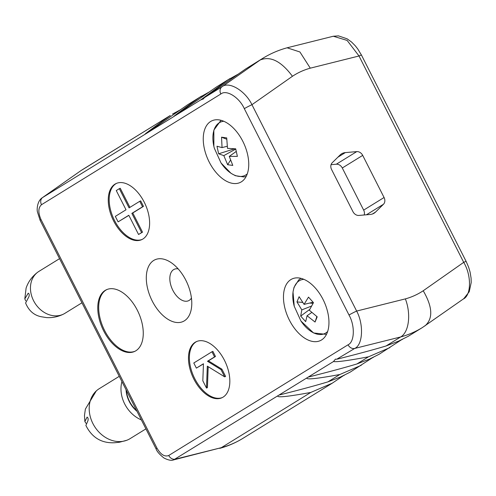 <?xml version="1.0" encoding="UTF-8"?>
<svg xmlns="http://www.w3.org/2000/svg" width="496" height="496" viewBox="0 0 496 496"><rect width="100%" height="100%" fill="white"/><g stroke="black" fill="none" stroke-linecap="round" stroke-linejoin="round"><path stroke-width="0.74" d="M170.295 115.481L83.39 169.062A123.343 100.266 58.3 0 0 80.829 170.711L170.295 115.481C152.408 128.365 143.964 134.652 144.975 134.335L145.086 134.286M175.578 115.438L200.737 99.907L228.005 79.856L216.43 86.998L174.015 116.405C173.005 116.721 181.449 110.441 199.336 97.551L187.389 104.929L146.537 133.368L174.127 116.355M308.32 377.078C328.966 371.876 345.173 367.505 356.934 363.952L368.509 356.804C348.508 360.573 336.827 362.154 333.473 361.547L173.631 459.885L221.334 447.665A123.343 100.266 58.3 0 0 243.059 438.259C235.798 442.736 228.024 446.102 219.734 448.359M279.279 395.008C299.925 389.806 316.132 385.429 327.893 381.877L339.841 374.505C317.508 378.634 306.478 379.812 306.751 378.045M343.294 375.732L332.177 383.241L243.059 438.259M372.335 357.802L350.108 372.18L340.498 377.01L344.292 375.28M383.458 204.271A6.169 5.016 58.3 0 0 384.071 197.507L362.7 155.384A6.169 5.016 58.3 0 0 356.742 151.615L345.321 152.601A12.332 10.025 58.3 0 0 341.601 153.816A12.332 10.025 58.3 0 0 340.157 154.95L332.202 162.781A6.169 5.016 58.3 0 0 331.588 169.539L352.96 211.668A6.169 5.016 58.3 0 0 358.912 215.438L370.338 214.446A12.332 10.025 58.3 0 0 374.058 213.237A12.332 10.025 58.3 0 0 375.503 212.102L383.458 204.271L366.426 214.787M113.658 221.011A30.833 17.862 -114.5 0 0 141.707 239.649A30.833 17.862 -114.5 0 0 145.198 204.178A30.833 17.862 -114.5 0 0 116.169 183.514A30.833 17.862 -114.5 0 0 113.658 221.011M193.874 379.124A30.833 17.862 -114.5 0 0 221.923 397.755A30.833 17.862 -114.5 0 0 225.413 362.291A30.833 17.862 -114.5 0 0 196.385 341.626A30.833 17.862 -114.5 0 0 193.874 379.124M103.707 330.968A33.92 19.648 -114.5 0 0 134.565 351.466A33.92 19.648 -114.5 0 0 138.403 312.455A33.92 19.648 -114.5 0 0 106.473 289.72A33.92 19.648 -114.5 0 0 103.707 330.968M209.188 162.037A33.92 19.648 -114.5 0 0 240.039 182.534A33.92 19.648 -114.5 0 0 243.883 143.524A33.92 19.648 -114.5 0 0 211.947 120.788A33.92 19.648 -114.5 0 0 209.188 162.037M289.404 320.149A33.92 19.648 -114.5 0 0 320.255 340.647A33.92 19.648 -114.5 0 0 324.093 301.636A33.92 19.648 -114.5 0 0 292.163 278.901A33.92 19.648 -114.5 0 0 289.404 320.149M152.235 301.01A33.92 19.648 -114.5 0 0 176.03 322.419A33.92 19.648 -114.5 0 0 191.636 306.571A33.92 19.648 -114.5 0 0 171.87 263.128A33.92 19.648 -114.5 0 0 148.856 265.899A33.92 19.648 -114.5 0 0 152.235 301.01M173.631 459.885L173.631 459.885C171.486 460.815 168.262 460.183 163.959 457.994C159.545 454.491 156.91 451.453 156.06 448.868A6.169 0.366 -26.9 0 1 156.984 448.161C160.772 454.621 164.684 457.064 168.727 455.495L348.056 344.788C354.603 342.048 355.13 325.686 349.01 315.034L244.317 108.667C239.289 97.34 226.368 89.28 220.825 94.004A6.169 5.016 -121.7 0 1 221.96 86.806L260.158 60.01L245.576 69.006L204.724 97.445L221.96 86.806C228.861 80.916 245.353 90.756 251.949 104.699L356.643 311.066C363.921 324.471 362.855 345.03 354.696 348.446L336.784 359.203A6.169 5.016 -121.7 0 1 335.451 359.129L333.473 361.547M245.576 69.006L262.719 58.361A123.343 100.266 -121.7 0 0 260.158 60.01C270.432 55.788 281.189 61.213 292.442 76.285L251.949 104.699A6.169 0.366 -26.9 0 0 244.317 108.667M199.336 97.551L209.089 92.064M187.389 104.929L201.556 96.119M228.005 79.856L237.937 74.276M216.43 86.998L230.231 78.411M172.515 114.049L180.048 109.994M401.32 339.884L379.149 354.249L369.539 359.079L373.327 357.356M168.727 455.495A6.169 5.016 -121.7 0 0 175.373 459.153L221.334 447.665L310.806 392.429C288.474 396.558 277.438 397.742 277.71 395.975M356.934 363.952L369.539 359.079M368.509 356.804L389.899 347.609M327.893 381.877L340.498 377.01M339.841 374.505L361.218 365.316M310.806 392.429L332.177 383.241M349.01 315.034A6.169 0.366 -26.9 0 1 356.643 311.066L405.368 298.883C411.252 314.135 408.958 332.295 400.663 336.958L386.08 345.96L398.679 341.087L408.289 336.257L422.381 327.558A123.343 100.266 -121.7 0 1 400.663 336.958L354.696 348.446A6.169 5.016 -121.7 0 1 348.056 344.788M386.08 345.96C374.313 349.513 358.112 353.884 337.46 359.085M200.737 99.907L203.434 98.902A6.169 5.016 -121.7 0 1 204.203 97.879L204.724 97.445M42.278 197.749L146.537 133.368M131.855 213.379L141.608 232.593L138.551 234.484L128.805 215.264L118.104 221.867L115.32 216.38L126.015 209.777L116.269 190.563L119.325 188.672L129.072 207.892L139.767 201.289L142.557 206.776L131.855 213.379L132.773 212.964L142.519 232.178L141.608 232.593M139.767 201.289L140.684 200.874L143.468 206.361L132.773 212.964M143.468 206.361L142.557 206.776M119.325 188.672L120.243 188.257L129.933 207.359M128.861 215.382L118.104 221.867M142.519 232.178L138.551 234.484M116.628 183.315A30.833 17.862 -114.5 0 0 114.576 220.596A30.833 17.862 -114.5 0 0 142.16 239.425M193.787 362.991L211.953 351.776L214.557 356.903L207.489 361.268L220.993 369.594L224.676 376.848L207.309 366.141L206.51 388.064L202.827 380.816L203.453 363.76L196.385 368.119L193.787 362.991M224.676 376.848L225.593 376.433L221.91 369.179L208.407 360.846L215.469 356.488L212.871 351.36L211.953 351.776M203.447 363.909L196.385 368.119M208.19 366.68L207.421 387.649L206.51 388.064M221.91 369.179L220.993 369.594M208.407 360.846L207.489 361.268M215.469 356.488L214.557 356.903M196.844 341.428A30.833 17.862 -114.5 0 0 194.785 378.708A30.833 17.862 -114.5 0 0 222.375 397.538M106.931 289.521A33.92 19.648 -114.5 0 0 104.625 330.553A33.92 19.648 -114.5 0 0 135.017 351.249M178.182 268.888A17.267 10.001 -114.5 0 0 174.251 269.297A17.267 10.001 -114.5 0 0 172.844 290.296A17.267 10.001 -114.5 0 0 188.548 300.731A17.267 10.001 -114.5 0 0 191.444 298.034M331.061 164.672L336.331 164.213A6.169 5.016 -121.7 0 1 342.29 167.989L363.661 210.112A6.169 5.016 -121.7 0 1 364.182 214.979M262.719 58.361C270.32 53.673 278.448 50.158 287.103 47.796L299.931 51.981L310.285 68.169A92.504 75.2 58.3 0 0 292.442 76.285M333.312 36.245L338.446 35.861L347.188 38.849L351.59 42.067L355.285 45.799L357.697 48.862L361.46 55.081A6.169 0.366 153.1 0 0 359.017 55.986L347.132 40.43L333.312 36.239L287.302 47.746M405.368 298.883A92.504 75.2 58.3 0 0 423.218 290.761C432.642 306.968 433.219 318.686 424.942 325.909M463.648 298.772L422.381 327.558M463.14 299.107C471.355 295.666 471.671 275.447 463.71 262.347L359.017 55.986L310.285 68.169M220.825 94.004L41.497 204.712A6.169 5.016 -121.7 0 1 42.637 197.513L80.829 170.711L42.327 197.712C37.206 200.899 36.747 209.504 37.423 211.835L40.095 220.298A6.169 0.366 -26.9 0 1 41.019 219.585L156.984 448.161M361.46 55.081L466.153 261.448A6.169 0.366 153.1 0 0 463.71 262.347L423.218 290.761M327.645 331.502A29.338 16.994 65.5 0 1 300.967 321.073A29.338 16.994 65.5 0 1 300.929 321.024M326.461 334.385L313.577 332.971L300.967 321.073L294.246 306.299A29.338 16.994 65.5 0 1 294.24 306.292A29.338 16.994 65.5 0 1 303.912 279.335M309.337 310.229L317.204 316.826L315.059 322.047L307.067 315.754L305.679 321.631L300.7 316.095L301.804 309.895L296.968 301.921L299.107 296.701L304.073 304.377L308.493 297.116L313.472 302.653L309.337 310.229M315.059 322.047L316.845 316.566M304.073 304.377L313.081 302.238M313.05 303.347L309.671 303.05M302.616 302.424L296.968 301.921M301.804 309.895L311.476 306.075M300.7 316.095L309.733 309.405M307.067 315.754L311.755 312.48M247.268 173.873A29.338 16.994 65.5 0 1 221.055 163.004L214.334 148.242A29.338 16.994 65.5 0 1 213.85 146.264A29.338 16.994 65.5 0 1 223.826 121.278M221.055 163.004L231.031 173.333L235.383 175.702L243.92 176.96L246.159 176.452M222.047 147.61L221.551 137.181L226.709 137.894L227.497 148.366L235.705 148.819L237.379 156.389L229.27 156.376L232.791 165.428L227.639 164.715L223.82 155.62L218.643 153.791L216.969 146.221L222.047 147.61L227.205 146.252M226.722 139.233L221.551 137.181M234.596 148.788L218.643 153.791M223.82 155.62L235.755 149.067M227.639 164.715L230.516 160.158M235.817 151.764L236.183 151.175M229.27 156.376L236.245 151.46M81.952 302.802L64.833 313.373A24.67 20.051 -121.7 0 1 63.6 314.061C58.144 316.777 52.452 317.961 46.537 317.601L40.926 316.684C33.802 315.134 28.694 310.57 25.612 303L28.911 296.713C29.493 294.822 29.258 293.651 28.222 293.192L24.8 298.859L25.687 300.824M63.6 314.061A24.67 20.051 -121.7 0 1 31.366 294.928A24.67 20.051 -121.7 0 1 37.752 272.18A24.67 20.051 -121.7 0 1 38.917 271.386L59.557 258.652M119.127 442.265L114.855 442.723C101.674 443.455 92.014 437.701 85.889 425.45L88.003 420.608C88.344 418.779 88.04 417.613 87.091 417.105L84.872 421.569L86.025 423.336M145.917 428.873L130.107 438.631A29.357 23.864 -121.7 0 1 126.734 440.287A29.357 23.864 -121.7 0 1 90.774 418.395A29.357 23.864 -121.7 0 1 96.274 390.947A29.357 23.864 -121.7 0 1 99.268 388.672L119.257 376.334M136.654 410.626A25.284 20.553 -121.7 0 1 126.412 390.433M41.497 204.712C38.173 207.694 38.012 212.654 41.019 219.585M363.661 210.112L384.071 197.507M372.391 214.018L375.503 212.102M337.869 157.201L345.321 152.601M336.331 164.213L356.742 151.615M342.29 167.989L362.7 155.384M141.379 419.932A29.357 23.864 -121.7 0 1 121.935 381.61M137.02 411.339A25.656 20.857 -121.7 0 1 126.052 389.72M398.679 341.087L402.473 339.363M80.631 170.841L83.39 169.062M466.153 261.448L468.627 267.189L470.078 272.056L471.088 278.2L471.2 282.546L469.228 291.76L463.754 298.697M156.06 448.868L40.095 220.298M294.246 306.299L293.006 291.989L294.041 287.289L298.747 279.893L300.96 278.33M213.875 146.37L213.844 130.157L221.005 120.286M37.752 272.18C32.172 276.39 28.291 281.685 26.108 288.058L24.8 298.859M119.307 442.271L126.734 440.287M96.274 390.947L85.38 409.088L84.469 415.493L84.872 421.569"/></g></svg>
